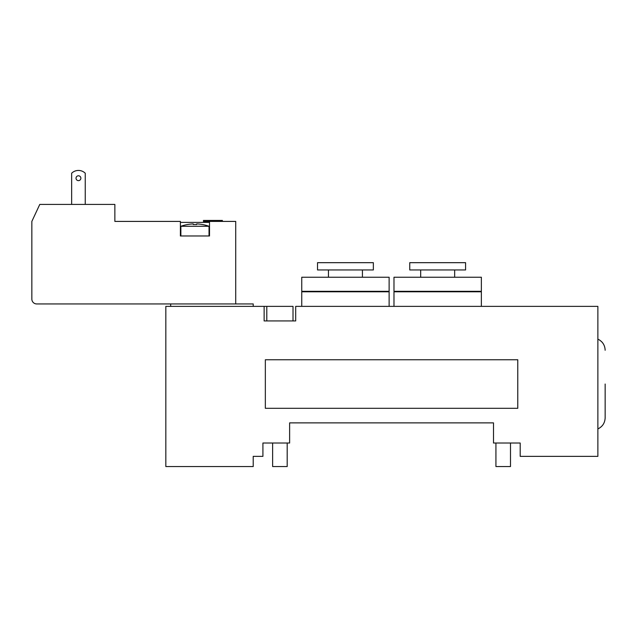 <?xml version="1.0" encoding="UTF-8"?>
<svg xmlns="http://www.w3.org/2000/svg" width="637" height="637" viewBox="0 0 637 637"><rect width="100%" height="100%" fill="white"/><g stroke="black" fill="none" stroke-linecap="round" stroke-linejoin="round"><path stroke-width="0.96" d="M605.15 384.031L605.15 417.816C604.927 422.96 602.498 426.671 597.872 428.94M264.132 306.365L165.827 306.365L165.827 466.555L253.208 466.555L253.208 456.363L262.914 456.363L262.914 443.018L289.62 443.018L289.62 422.872L493.5 422.872L493.5 443.018L520.198 443.018L520.198 456.363L597.872 456.363L597.872 306.365L295.687 306.365L295.687 320.929L264.132 320.929L264.132 306.365L293.012 306.365L293.012 320.929M393.985 277.238L481.365 277.238L481.365 291.316L393.985 291.316L393.985 277.238M420.683 277.238L420.683 269.953M409.758 269.953L465.583 269.953L465.583 262.675L409.758 262.675L409.758 269.953M394.47 291.802L393.985 291.316M481.365 306.365L481.365 291.802L393.985 291.802L393.985 306.365M272.628 443.018L272.628 466.555L287.191 466.555L287.191 443.018M495.928 443.018L495.928 466.555L510.492 466.555L510.492 443.018M301.755 277.238L389.127 277.238L389.127 291.316L301.755 291.316L301.755 277.238M328.453 277.238L328.453 269.953M317.529 269.953L373.354 269.953L373.354 262.675L317.529 262.675L317.529 269.953M302.241 291.802L301.755 291.316M389.127 306.365L389.127 291.802L301.755 291.802L301.755 306.365M253.208 306.365L253.208 303.937L170.684 303.937L170.684 306.365M517.77 359.762L517.77 408.309L265.342 408.309L265.342 359.762L517.77 359.762M222.385 221.413L222.385 220.442L203.45 220.442L203.45 221.413L209.517 221.413L209.517 235.977L180.39 235.977L180.39 221.413L114.859 221.413L114.859 204.421L39.773 204.421L31.85 221.413L31.85 299.079A4.857 4.857 0 0 0 36.707 303.937L170.684 303.937M187.676 224.511A42.002 42.002 0 0 1 193.258 223.905A42.002 42.002 0 0 0 187.676 224.511L187.676 224.479A42.042 42.042 0 0 0 180.876 226.27L180.876 235.977M193.258 223.905L193.258 224.511A41.405 41.405 0 0 1 196.658 224.511A41.405 41.405 0 0 0 193.258 224.511L193.258 223.905M196.658 223.905L196.658 224.511L196.658 223.905A42.002 42.002 0 0 1 202.24 224.511A42.002 42.002 0 0 0 196.658 223.905M180.876 226.27L209.032 226.27A42.042 42.042 0 0 0 202.24 224.479L202.24 224.511M85.247 204.421L85.247 173.216A9.706 9.706 0 0 0 71.655 173.216L71.655 204.421M80.875 178.209A2.429 2.429 0 0 1 77.236 180.311A2.429 2.429 0 0 1 77.236 176.107A2.429 2.429 0 0 1 80.875 178.209M209.517 235.977L209.517 222.385L180.39 222.385L180.39 235.977M235.73 303.937L235.73 221.413L209.517 221.413M597.872 339.131C602.498 341.4 604.927 345.103 605.15 350.254M454.667 277.238L454.667 269.953M480.879 291.802L481.365 291.316M362.429 277.238L362.429 269.953M388.642 291.802L389.127 291.316M266.799 320.929L266.799 306.365M209.032 226.27L209.032 235.977"/></g></svg>
